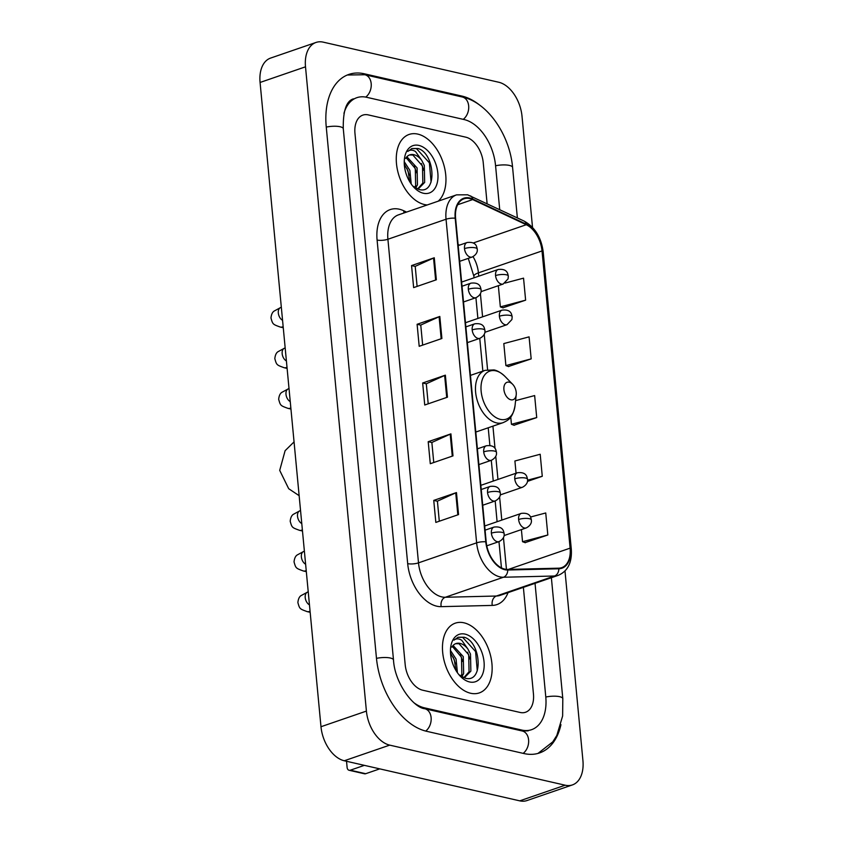 <?xml version="1.0" encoding="UTF-8"?>
<svg xmlns="http://www.w3.org/2000/svg" width="843" height="843" viewBox="0 0 843 843"><rect width="100%" height="100%" fill="white"/><g stroke="black" fill="none" stroke-linecap="round" stroke-linejoin="round"><path stroke-width="1.26" d="M470.636 693.252A36.881 23.014 71 0 0 479.319 692.904A36.881 23.014 71 0 0 490.9 657.087A36.881 23.014 71 0 0 463.977 622.808A36.881 23.014 71 0 0 455.304 623.156A36.881 23.014 71 0 0 443.713 658.984A36.881 23.014 71 0 0 470.636 693.252A36.881 23.014 71 0 0 479.319 692.904A36.881 23.014 71 0 0 490.9 657.087A36.881 23.014 71 0 0 463.977 622.808A36.881 23.014 71 0 0 455.304 623.156A36.881 23.014 71 0 0 443.713 658.984A36.881 23.014 71 0 0 470.636 693.252M424.44 204.543A36.881 23.014 71 0 0 427.243 204.954A36.881 23.014 71 0 1 424.44 204.543A36.881 23.014 71 0 1 397.517 170.275A36.881 23.014 71 0 1 409.108 134.448A36.881 23.014 71 0 0 397.517 170.275A36.881 23.014 71 0 0 424.44 204.543M438.234 201.171A36.881 23.014 71 0 0 443.523 163.837A36.881 23.014 71 0 0 417.78 134.1A36.881 23.014 71 0 0 409.108 134.448A36.881 23.014 71 0 1 417.78 134.1A36.881 23.014 71 0 1 443.523 163.837A36.881 23.014 71 0 1 438.234 201.171M504.831 569.13A24.584 15.343 -109 0 1 486.19 541.901L455.599 218.295A24.584 15.343 -109 0 1 464.019 198.79A24.584 15.343 -109 0 1 472.681 199.57L526.264 224.723A24.584 15.343 -109 0 1 542.017 250.94L570.11 548.15A24.584 15.343 -109 0 1 561.701 567.655A24.584 15.343 -109 0 1 558.73 568.182L507.644 569.425A24.584 15.343 -109 0 1 504.831 569.13M504.883 569.72A25.206 15.722 71 0 0 507.771 570.016L558.856 568.772A25.206 15.722 71 0 0 570.521 548.245L542.428 251.035A25.206 15.722 71 0 0 526.285 224.164L472.702 199.011A25.206 15.722 71 0 0 455.188 218.2L485.779 541.807A25.206 15.722 71 0 0 504.883 569.72M417.106 286.409L415.209 266.356L433.544 258.053A6.143 1.739 -5.4 0 1 434.271 257.768L411.563 265.587L413.639 287.6L436.347 279.781L434.271 257.768M415.22 266.42L411.563 265.587M422.659 345.114L420.762 325.061L439.098 316.757A6.143 1.739 -5.4 0 1 439.814 316.462L417.106 324.292L419.192 346.304L441.901 338.486L439.814 316.462M420.762 325.124L417.106 324.292M439.298 521.216L437.412 501.163L455.736 492.86A6.143 1.739 -5.4 0 1 456.463 492.575L433.755 500.405L435.831 522.418L458.55 514.588L456.463 492.575M437.412 501.237L433.755 500.405M433.755 462.512L431.858 442.47L450.194 434.156A6.143 1.739 -5.4 0 1 450.921 433.871L428.202 441.7L430.288 463.713L452.997 455.884L450.921 433.871M431.869 442.533L428.202 441.7M428.202 403.808L426.305 383.765L444.64 375.462A6.143 1.739 -5.4 0 1 445.367 375.167L422.659 382.996L424.735 405.009L447.454 397.19L445.367 375.167M426.316 383.828L422.659 382.996M368.275 114.901A23.056 14.384 71 0 0 362.859 115.112A23.056 14.384 71 0 0 354.966 133.394L405.188 664.663A23.056 14.384 71 0 0 422.659 690.196L520.142 712.461A23.056 14.384 71 0 0 525.568 712.24A23.056 14.384 71 0 0 533.45 693.958L523.377 587.35L533.45 693.958A23.056 14.384 71 0 1 525.568 712.24A23.056 14.384 71 0 1 520.142 712.461L422.659 690.196A23.056 14.384 71 0 1 405.188 664.663L354.966 133.394A23.056 14.384 71 0 1 362.859 115.112A23.056 14.384 71 0 1 368.275 114.901L465.757 137.167L368.275 114.901M487.117 203.711L483.239 162.688A23.056 14.384 71 0 0 465.757 137.167A23.056 14.384 71 0 1 483.239 162.688L487.117 203.711M502.892 307.821L525.621 300.171L523.545 278.158L505.073 283.058M527.465 481.385L542.27 476.284L540.194 454.261L514.904 460.984L516.064 473.208M525.094 542.639L547.824 534.989L545.737 512.966L530.5 517.022M508.445 366.526L531.174 358.876L529.088 336.863L503.808 343.575L505.895 365.588L508.687 366.621M513.998 425.23L536.717 417.58L534.641 395.567L515.589 400.625M510.753 417.022L511.438 424.292L514.241 425.325M536.717 417.58L511.438 424.292M542.27 476.284L527.581 480.183M521.395 529.604L522.534 541.701L525.337 542.723M547.824 534.989L522.534 541.701M531.174 358.876L505.895 365.588M498.339 285.693L500.342 306.884L503.134 307.916M525.621 300.171L500.342 306.884M499.72 209.633L495.547 165.502A41.497 25.891 71 0 0 464.093 119.548L366.61 97.282A41.497 25.891 71 0 0 356.852 97.683A41.497 25.891 71 0 0 343.944 113.394M414.25 702.978A41.497 25.891 71 0 0 424.324 707.804L521.806 730.07A41.497 25.891 71 0 0 531.575 729.68A41.497 25.891 71 0 0 545.769 696.771L535.042 583.335M532.523 227.41L522.017 116.271A30.738 19.178 71 0 0 498.719 82.235L323.248 42.15A30.738 19.178 71 0 0 316.02 42.445A30.738 19.178 71 0 0 305.503 66.818L366.41 711.092A30.738 19.178 71 0 0 389.698 745.128L565.168 785.202A30.738 19.178 71 0 0 572.408 784.917A30.738 19.178 71 0 0 582.924 760.544L565 571.017M316.02 42.445L270.592 58.083A30.738 19.178 71 0 0 260.076 82.456L320.983 726.729A30.738 19.178 71 0 0 344.281 760.765L519.752 800.85A30.738 19.178 71 0 0 526.98 800.555L572.408 784.917M480.573 105.818A66.081 41.223 71 0 0 461.88 96.07L364.397 73.805A66.081 41.223 71 0 0 348.844 74.426A66.081 41.223 71 0 0 326.241 126.829L376.452 658.098A66.081 41.223 71 0 0 426.547 731.281L524.03 753.558A66.081 41.223 71 0 0 539.583 752.925A66.081 41.223 71 0 0 560.953 724.653M450.468 650.438L456.074 659.089L457.422 672.735M450.489 652.977L454.272 659.711L455.968 670.522M453.081 645.464L463.281 656.613L463.65 673.61L461.795 676.781M452.333 646.381L461.479 657.234L461.848 674.231L460.858 676.191M459.003 674.779L465.062 678.141C483.945 683.821 481.216 642.166 464.367 637.255L458.16 637.234L453.987 640.153C456.168 638.393 458.761 638.425 461.743 640.269L467.876 648.984A17.366 10.833 71 0 0 460.067 643.409A17.366 10.833 71 0 0 455.979 643.567A17.366 10.833 71 0 0 451.848 647.118M467.876 648.984L470.499 654.126L470.868 671.123L464.904 677.224L463.439 677.593M455.673 643.683L459.066 643.746L468.697 654.748L469.056 671.745L463.987 677.487M469.572 681.955A25.048 15.627 71 0 0 484.04 661.85A25.048 15.627 71 0 0 465.051 634.115A25.048 15.627 71 0 0 450.605 647.835A25.048 15.627 71 0 0 460.426 676.36A25.048 15.627 71 0 0 469.572 681.955M457.939 637.308L462.649 637.308L475.568 651.523L477.286 670.807M467.591 652.219L469.909 658.973M460.383 654.705L462.702 661.46M453.165 657.192L455.494 663.936M379.74 768.869L365.693 773.705A3.846 2.803 102.9 0 1 364.492 773.79L349.107 770.27A3.846 2.803 -77.1 0 0 350.309 770.196L364.355 765.36M346.536 761.282L347.116 767.499A3.846 2.803 -77.1 0 0 349.107 770.27M509.246 382.195A9.22 5.753 71 0 0 503.914 389.592A9.22 5.753 71 0 0 510.911 399.803A9.22 5.753 71 0 0 516.222 394.756A9.22 5.753 71 0 0 512.607 384.25A9.22 5.753 71 0 0 509.246 382.195M404.271 161.73L409.877 170.381L411.226 184.027M404.292 164.269L408.075 171.003L409.772 181.814M406.884 156.756L417.085 167.905L417.454 184.902L415.599 188.073M406.136 157.673L415.283 168.516L415.652 185.523L414.661 187.483M412.807 186.071L418.866 189.433C437.749 195.112 435.02 153.458 418.17 148.537L411.964 148.526L407.791 151.445C409.972 149.675 412.564 149.717 415.546 151.561L421.679 160.275A17.366 10.833 71 0 0 413.871 154.691A17.366 10.833 71 0 0 409.782 154.859A17.366 10.833 71 0 0 405.652 158.41M421.679 160.275L424.303 165.418L424.661 182.415L418.708 188.516L417.243 188.885M409.477 154.975L412.87 155.038L422.501 166.039L422.859 183.036L417.791 188.779M423.376 193.247A25.048 15.627 71 0 0 437.844 173.142A25.048 15.627 71 0 0 418.855 145.407A25.048 15.627 71 0 0 404.408 159.127A25.048 15.627 71 0 0 414.229 187.652A25.048 15.627 71 0 0 423.376 193.247M411.742 148.6L416.453 148.6L429.372 162.815L431.089 182.099M421.395 163.51L423.713 170.265M414.187 165.997L416.505 172.752M406.969 168.484L409.298 175.228M508.034 592.64A38.42 23.973 -109 0 1 492.291 605.411L441.205 606.654A38.42 23.973 -109 0 1 407.685 563.64L377.095 240.044A7.682 2.171 174.6 0 0 387.906 239.254L418.497 562.861A30.738 19.178 71 0 0 441.795 596.897A30.738 19.178 71 0 0 445.315 597.265L496.401 596.022A30.738 19.178 71 0 0 500.11 595.369L558.256 575.337A30.738 19.178 -109 0 1 554.536 576.001A7.682 5.89 -91.4 0 0 558.856 568.772M377.095 240.044A38.42 23.973 -109 0 1 399.287 209.212A38.42 23.973 -109 0 1 403.786 210.782L406.558 212.078M398.423 214.881A30.738 19.178 71 0 0 387.906 239.254L446.042 219.233A30.738 19.178 -109 0 1 456.558 194.859L398.423 214.881M492.291 605.411A7.682 5.89 88.6 0 1 496.401 596.022L554.536 576.001L503.45 577.244A30.738 19.178 -109 0 1 499.931 576.875A30.738 19.178 -109 0 1 476.632 542.839A7.682 2.171 -5.4 0 1 485.779 541.807M507.771 570.016A7.682 5.89 -91.4 0 1 503.45 577.244L445.315 597.265A7.682 5.89 88.6 0 0 441.205 606.654M558.256 575.337C567.834 571.175 572.176 562.418 571.291 549.078A7.682 2.171 174.6 0 0 570.521 548.245M542.428 251.035A7.682 2.171 -5.4 0 1 543.187 251.867C541.259 237.378 534.873 227.104 524.04 221.045L467.633 194.796L456.558 194.859M526.285 224.164A7.682 5.132 -64.9 0 0 524.04 221.045M472.702 199.011A7.682 5.132 -64.9 0 0 470.457 195.892M455.188 218.2A7.682 2.171 174.6 0 0 446.042 219.233L476.632 542.839L418.497 562.861A7.682 2.171 174.6 0 1 407.685 563.64M404.029 212.952A7.682 5.132 115.1 0 1 403.786 210.782M542.017 250.94L478.424 272.847A24.584 15.343 71 0 0 473.028 256.662M526.264 224.723L473.229 242.984M472.681 199.57L457.654 204.744M459.498 245.134L458.076 244.459M570.11 548.15L508.403 569.404M506.453 569.383L503.461 537.644M501.796 520.099L499.614 496.991M497.96 479.446L495.768 456.337M495.031 448.487L492.923 426.158M487.581 369.708L484.24 334.376M482.586 316.831L480.405 293.733M478.74 276.188L478.424 272.847A13.836 3.909 174.6 0 0 473.892 276.251L468.286 258.358M444.64 375.462L446.716 397.432M450.194 434.156L452.269 456.137M455.736 492.86L457.823 514.841M439.098 316.757L441.174 338.728M433.544 258.053L435.62 280.024M326.262 127.082A12.297 3.477 -5.4 0 1 343.28 128.726C342.964 110.865 346.357 100.907 353.438 98.852M347.263 75.027L364.84 74.732A12.297 8.957 102.9 0 1 371.183 83.594A12.297 8.957 102.9 0 1 365.725 97.103M364.84 74.732L462.322 96.998A12.297 8.957 102.9 0 1 468.666 105.86A12.297 8.957 102.9 0 1 463.228 119.348M462.322 96.998C487.834 102.393 509.846 135.28 512.586 167.399A12.297 3.477 174.6 0 0 495.568 165.755M551.375 577.708L562.808 698.668A12.297 3.477 174.6 0 0 545.79 697.024M523.155 753.357A12.297 8.957 -77.1 0 0 528.593 739.859A12.297 8.957 -77.1 0 0 522.249 730.997L424.767 708.731C413.723 707.846 394.693 683.273 393.502 659.995L343.28 128.726M425.683 731.081A12.297 8.957 -77.1 0 0 431.11 717.593A12.297 8.957 -77.1 0 0 424.767 708.731M376.484 658.351A12.297 3.477 -5.4 0 1 393.502 659.995M260.076 82.456L305.503 66.818M519.752 800.85L565.168 785.202M344.281 760.765L389.698 745.128M320.983 726.729L366.41 711.092M362.859 74.332L364.397 73.805M460.436 96.566L461.88 96.07M520.363 730.565L521.806 730.07M423.049 708.246L424.324 707.804M350.309 770.196L365.693 773.705M495.821 370.846A25.416 15.859 71 0 0 481.142 391.236A25.416 15.859 71 0 0 500.405 419.382A25.416 15.859 71 0 0 515.062 405.462C512.765 418.117 508.245 420.288 503.102 422.649A27.661 17.26 71 0 1 496.59 422.912A27.661 17.26 71 0 1 476.4 397.211A27.661 17.26 71 0 1 485.094 370.34L494.009 369.929C494.283 370.014 498.634 370.414 505.094 376.526A25.416 15.859 71 0 0 495.821 370.846M491.385 533.166A7.682 4.795 71 0 0 497.212 541.68A7.682 4.795 71 0 0 499.024 541.606C504.694 538.688 504.219 534.483 504.188 534.905L504.167 533.619A7.682 2.171 174.6 0 0 502.196 532.386A7.682 2.171 -5.4 0 0 491.385 533.166A7.682 4.795 71 0 1 494.019 527.075C504.188 525.853 503.598 532.681 504.167 533.619M310.055 611.186A6.913 5.037 102.9 0 1 307.2 611.628C299.655 608.867 299.686 609.015 297.874 602.545C298.253 599.025 299.307 596.718 301.046 595.622L307.579 592.092A6.913 4.31 71 0 0 305.187 597.16A6.913 4.31 71 0 0 309.465 604.863M481.237 489.498L490.173 486.422A7.682 4.795 71 0 0 487.549 492.512A7.682 4.795 71 0 0 493.376 501.027A7.682 4.795 71 0 0 495.178 500.953L497.096 521.722M487.549 492.512A7.682 2.171 -5.4 0 1 498.361 491.732A7.682 2.171 174.6 0 1 500.331 492.965L500.342 494.251C500.384 493.829 500.847 498.044 495.178 500.953L482.723 505.242M306.22 570.532A6.913 5.037 102.9 0 1 303.354 570.974C295.809 568.214 295.84 568.361 294.038 561.891C294.407 558.372 295.471 556.064 297.21 554.968L303.733 551.438A6.913 4.31 71 0 0 301.341 556.517A6.913 4.31 71 0 0 305.619 564.209M483.703 451.859A7.682 4.795 71 0 0 489.53 460.373A7.682 4.795 71 0 0 491.332 460.299C497.001 457.391 496.538 453.176 496.495 453.597L496.485 452.312A7.682 2.171 174.6 0 0 494.514 451.079A7.682 2.171 -5.4 0 0 483.703 451.859A7.682 4.795 71 0 1 486.337 445.768C496.495 444.546 495.905 451.374 496.485 452.312M302.374 529.878A6.913 5.037 102.9 0 1 299.507 530.321C291.973 527.56 291.994 527.707 290.192 521.237C290.572 517.718 291.625 515.41 293.364 514.325L299.897 510.784A6.913 4.31 71 0 0 297.495 515.863A6.913 4.31 71 0 0 301.773 523.556M472.175 329.908A7.682 4.795 71 0 0 478.002 338.412A7.682 4.795 71 0 0 479.804 338.338C485.473 335.43 485.01 331.225 484.967 331.647L484.957 330.351A7.682 2.171 174.6 0 0 482.986 329.118A7.682 2.171 -5.4 0 0 472.175 329.908A7.682 4.795 71 0 1 474.809 323.807C484.967 322.595 484.377 329.413 484.957 330.351M290.846 407.928A6.913 5.037 102.9 0 1 287.979 408.37C280.445 405.599 280.466 405.757 278.664 399.276C279.044 395.757 280.097 393.46 281.836 392.364L288.369 388.834A6.913 4.31 71 0 0 285.967 393.902A6.913 4.31 71 0 0 290.245 401.605M468.329 289.254A7.682 4.795 71 0 0 474.156 297.758A7.682 4.795 71 0 0 475.968 297.684C481.638 294.776 481.163 290.572 481.132 290.993L481.111 289.697A7.682 2.171 174.6 0 0 479.14 288.464A7.682 2.171 -5.4 0 0 468.329 289.254A7.682 4.795 71 0 1 470.963 283.153C481.121 281.941 480.542 288.759 481.111 289.697M286.999 367.274A6.913 5.037 102.9 0 1 284.144 367.717C276.599 364.945 276.63 365.103 274.818 358.623C275.197 355.114 276.251 352.806 277.99 351.71L284.523 348.18A6.913 4.31 71 0 0 282.131 353.249A6.913 4.31 71 0 0 286.409 360.952M464.493 248.601A7.682 4.795 71 0 0 470.31 257.104A7.682 4.795 71 0 0 472.122 257.041C477.791 254.122 477.328 249.918 477.286 250.339L477.275 249.043A7.682 2.171 174.6 0 0 475.294 247.821A7.682 2.171 -5.4 0 0 464.493 248.601A7.682 4.795 71 0 1 467.117 242.51C477.286 241.288 476.695 248.105 477.275 249.043M283.164 326.62A6.913 5.037 102.9 0 1 280.298 327.063C272.753 324.302 272.784 324.45 270.972 317.969C271.351 314.46 272.415 312.152 274.154 311.056L280.677 307.526A6.913 4.31 71 0 0 278.285 312.595A6.913 4.31 71 0 0 282.563 320.298M518.614 519.499A7.682 4.795 71 0 0 524.43 528.003A7.682 4.795 71 0 0 526.243 527.929C531.912 525.02 531.448 520.816 531.406 521.237L531.396 519.941A7.682 2.171 174.6 0 0 529.415 518.708A7.682 2.171 -5.4 0 0 518.614 519.499A7.682 4.795 71 0 1 521.237 513.398C531.406 512.186 530.816 519.003 531.396 519.941M514.767 478.845A7.682 4.795 71 0 0 520.595 487.349A7.682 4.795 71 0 0 522.397 487.286C528.066 484.367 527.602 480.162 527.56 480.584L527.549 479.288A7.682 2.171 174.6 0 0 525.579 478.055A7.682 2.171 -5.4 0 0 514.767 478.845A7.682 4.795 71 0 1 517.391 472.754C527.56 471.532 526.97 478.35 527.549 479.288M499.393 316.23A7.682 4.795 71 0 0 505.22 324.745A7.682 4.795 71 0 0 507.033 324.671L511.912 319.529L512.175 316.683A7.682 2.171 174.6 0 0 510.205 315.451A7.682 2.171 -5.4 0 0 499.393 316.23A7.682 4.795 71 0 1 502.028 310.14C512.186 308.928 511.606 315.746 512.175 316.683M495.558 275.577A7.682 4.795 71 0 0 501.374 284.091A7.682 4.795 71 0 0 503.187 284.017L508.066 278.875L508.329 276.03A7.682 2.171 174.6 0 0 506.358 274.797A7.682 2.171 -5.4 0 0 495.558 275.577A7.682 4.795 71 0 1 498.181 269.486C508.35 268.274 507.76 275.092 508.329 276.03M571.291 549.078L543.187 251.867M501.459 567.887L498.972 541.617M493.25 481.068L491.29 460.31M489.878 445.42L488.213 427.78M482.86 371.11L479.762 338.359M477.886 318.454L475.916 297.705M474.04 277.8L473.892 276.251M512.586 167.399L517.37 217.916M537.971 753.421L552.766 741.872L556.812 735.465L562.629 715.97L562.808 698.668M528.171 730.849L522.249 730.997M294.059 441.89L285.103 450.699L279.707 470.383L288.696 488.708L299.139 495.673M470.447 375.388L485.094 370.34M475.81 432.048L503.102 422.649M512.607 384.25L505.094 376.526M516.222 394.756L515.062 405.462M308.232 591.87L307.579 592.092M485.083 530.152L494.019 527.075M486.78 545.821L499.024 541.606M307.2 611.628L310.171 612.303M304.397 551.217L303.733 551.438M490.173 486.422C500.342 485.199 499.751 492.027 500.331 492.965M303.354 570.974L306.325 571.649M300.551 510.563L299.897 510.784M477.391 448.845L486.337 445.768M478.887 464.588L491.332 460.299M299.507 530.321L302.479 531.006M289.023 388.602L288.369 388.834M465.863 326.884L474.809 323.807M467.359 342.627L479.804 338.338M287.979 408.37L290.951 409.045M285.176 347.959L284.523 348.18M462.027 286.241L470.963 283.153M463.513 301.973L475.968 297.684M284.144 367.717L287.105 368.391M281.33 307.305L280.677 307.526M458.181 245.587L467.117 242.51M459.667 261.33L472.122 257.041M280.298 327.063L283.269 327.737M484.693 525.99L521.237 513.398M504.103 535.558L526.243 527.929M480.847 485.336L517.391 472.754M500.268 494.904L522.397 487.286M465.473 322.732L502.028 310.14M484.894 332.29L507.033 324.671M461.627 282.078L498.181 269.486M481.047 291.646L503.187 284.017"/></g></svg>
